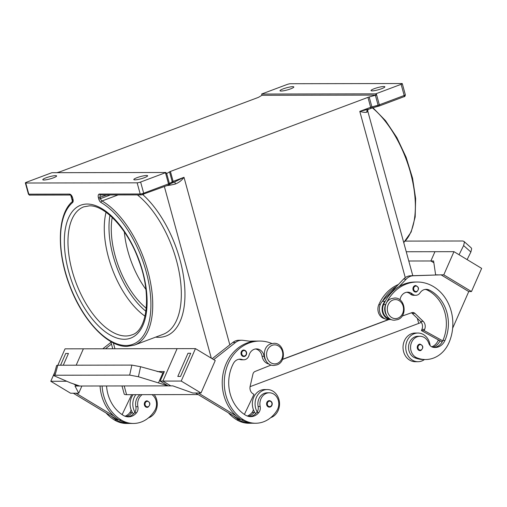 <?xml version="1.0" encoding="UTF-8"?>
<svg xmlns="http://www.w3.org/2000/svg" width="507" height="507" viewBox="0 0 507 507"><rect width="100%" height="100%" fill="white"/><g stroke="black" fill="none" stroke-linecap="round" stroke-linejoin="round"><path stroke-width="0.76" d="M414.865 285.695A3.257 2.782 -90.1 0 1 415.708 285.542C419.08 287.076 419.384 289.193 416.608 291.893L415.721 292.057A3.257 2.782 -90.1 0 1 412.971 289.301A3.257 2.782 -90.1 0 1 414.865 285.695M398.375 284.503A41.701 35.585 89.9 0 0 378.824 304.637A9.772 8.34 89.9 0 0 378.647 313.142A9.772 8.34 89.9 0 0 384.927 318.764M400.023 299.922A9.12 7.782 -90.1 0 1 407.704 292.178A9.12 7.782 -90.1 0 1 412.381 294.003A6.515 5.558 89.9 0 0 415.727 295.302A6.515 5.558 89.9 0 0 420.088 292.812A9.12 7.782 -90.1 0 1 426.197 289.326A9.12 7.782 -90.1 0 1 429.195 290.023A36.485 31.136 -90.1 0 1 444.95 340.431A13.03 11.122 -90.1 0 1 435.088 347.491A13.03 11.122 -90.1 0 1 432.851 347.232A6.515 5.558 -90.1 0 1 428.795 343.258A11.078 9.456 89.9 0 0 423.104 336.895A11.078 9.456 89.9 0 0 419.999 336.287A11.078 9.456 89.9 0 0 410.689 345.533A11.078 9.456 89.9 0 0 416.931 357.828A30.826 26.307 89.9 0 0 425.569 359.526A30.826 26.307 89.9 0 0 448.91 342.814A41.701 35.585 89.9 0 0 417.191 282.019A41.701 35.585 89.9 0 0 385.618 304.625A9.772 8.34 89.9 0 0 385.44 313.136A9.772 8.34 89.9 0 0 386.486 315.151M417.191 282.019L415.157 282.025A41.701 35.585 89.9 0 0 399.218 286.468A41.701 35.585 89.9 0 0 385.371 301.006A41.701 35.585 89.9 0 0 383.584 304.625A9.772 8.34 89.9 0 0 383.4 313.136A9.772 8.34 89.9 0 0 389.915 318.795M242.929 350.179A3.257 2.782 -90.1 0 1 243.772 350.026C247.872 350.819 247.042 355.622 244.672 356.377L243.785 356.541A3.257 2.782 -90.1 0 1 241.034 353.791A3.257 2.782 -90.1 0 1 242.929 350.179M265.763 360.426A9.772 8.34 -90.1 0 1 264.128 356.263A9.12 7.782 89.9 0 0 256.472 348.898A9.12 7.782 89.9 0 0 249.07 355.255A6.515 5.558 -90.1 0 1 243.785 359.793A6.515 5.558 -90.1 0 1 242.213 359.526A9.12 7.782 89.9 0 0 240.007 359.159A9.12 7.782 89.9 0 0 233.416 363.456A36.485 31.136 89.9 0 0 245.603 415.195A13.03 11.122 89.9 0 0 250.712 416.646A13.03 11.122 89.9 0 0 258.824 412.502A6.515 5.558 89.9 0 0 260.161 406.506A11.078 9.456 -90.1 0 1 261.631 397.456A11.078 9.456 -90.1 0 1 269.318 392.798A11.078 9.456 -90.1 0 1 277.735 398.794A11.078 9.456 -90.1 0 1 277.044 410.296A30.826 26.307 -90.1 0 1 255.655 423.25A30.826 26.307 -90.1 0 1 243.569 419.834A41.701 35.585 -90.1 0 1 225.254 372.968A41.701 35.585 -90.1 0 1 259.774 341.059A41.701 35.585 -90.1 0 1 271.898 343.531M269.192 364.07A9.772 8.34 -90.1 0 1 262.087 356.263A9.12 7.782 89.9 0 0 255.458 348.981M270.744 417.641A14.335 12.231 89.9 0 0 278.951 399.516A14.335 12.231 89.9 0 0 267.284 389.547A14.335 12.231 89.9 0 0 255.655 408.255A14.335 12.231 89.9 0 0 257.188 411.938A6.515 5.558 89.9 0 0 258.12 406.513A11.078 9.456 -90.1 0 1 259.597 397.456A11.078 9.456 -90.1 0 1 267.284 392.805L269.318 392.798M154.229 394.636A14.335 12.231 -90.1 0 1 156.688 399.725A14.335 12.231 -90.1 0 1 148.475 417.85M127.428 416.798A13.03 11.122 89.9 0 0 134.52 412.711A6.515 5.558 89.9 0 0 134.925 412.147A14.335 12.231 -90.1 0 1 133.392 408.458A14.335 12.231 -90.1 0 1 135.819 394.668M133.1 394.674A14.335 12.231 89.9 0 0 130.673 408.465A14.335 12.231 89.9 0 0 132.207 412.153A14.335 12.231 -90.1 0 0 133.417 413.921M147.936 407.191A3.257 2.782 -90.1 0 1 147.093 407.349A3.257 2.782 -90.1 0 1 144.343 404.592A3.257 2.782 -90.1 0 1 146.238 400.986A3.257 2.782 -90.1 0 1 147.081 400.828C150.459 402.368 150.756 404.485 147.987 407.184L147.093 407.349M134.925 412.147A6.515 5.558 89.9 0 0 135.851 406.722A11.078 9.456 -90.1 0 1 137.327 397.665A11.078 9.456 -90.1 0 1 140.065 394.661M106.546 385.973A36.485 31.136 89.9 0 0 123.334 415.404A13.03 11.122 89.9 0 0 128.442 416.849A13.03 11.122 89.9 0 0 136.56 412.711A6.515 5.558 89.9 0 0 137.891 406.715A11.078 9.456 -90.1 0 1 139.368 397.665A11.078 9.456 -90.1 0 1 142.106 394.655M268.507 400.777A3.257 2.782 -90.1 0 1 269.35 400.625C273.45 401.417 272.62 406.221 270.25 406.975L269.363 407.14A3.257 2.782 -90.1 0 1 266.612 404.383A3.257 2.782 -90.1 0 1 268.507 400.777M255.686 413.712A14.335 12.231 -90.1 0 1 254.476 411.944A14.335 12.231 -90.1 0 1 252.942 408.255A14.335 12.231 -90.1 0 1 264.565 389.553L267.284 389.547M140.597 366.719L131.871 365.097L129.665 375.104L138.392 376.733L140.597 366.719L162.88 372.892A2.605 2.224 -90.1 0 0 163.248 372.746A2.605 2.224 -90.1 0 0 164.344 371.549L160.149 381.099L168.064 385.871L79.757 386.023L70.296 382.785L53.888 375.693L55.048 375.231L57.811 365.224L56.626 365.522L53.862 375.529M420.037 350.629L420.924 350.464C423.7 347.764 423.396 345.647 420.024 344.114A3.257 2.782 89.9 0 0 419.181 344.266A3.257 2.782 89.9 0 0 417.28 347.872A3.257 2.782 89.9 0 0 420.037 350.629A3.257 2.782 89.9 0 0 420.88 350.47M417.952 333.036L415.233 333.042A14.335 12.231 89.9 0 0 403.61 351.744A14.335 12.231 89.9 0 0 415.284 361.713L418.002 361.706A14.335 12.231 -90.1 0 1 406.329 351.744A14.335 12.231 -90.1 0 1 417.952 333.036A14.335 12.231 -90.1 0 1 429.625 343.005A14.335 12.231 -90.1 0 1 430.107 345.546M424.467 359.526A14.335 12.231 -90.1 0 1 418.002 361.706M464.387 242.27L463.62 245.572L470.883 252.023L471.649 248.722L471.18 247.828L463.911 241.376L464.387 242.27M106.052 212.275A68.388 33.969 -110.6 0 0 109.423 260.598A68.388 33.969 -110.6 0 0 115.786 277.551A68.388 33.969 -110.6 0 0 145.021 316.178M43.875 180.017A7.168 1.134 164.7 0 1 42.791 179.725A7.168 1.134 164.7 0 1 47.614 177.273A7.168 1.134 164.7 0 1 55.529 175.65A7.168 1.134 164.7 0 1 56.613 175.942A7.168 1.134 164.7 0 1 51.79 178.394A7.168 1.134 164.7 0 1 43.875 180.017M134.9 179.865A7.168 1.134 164.7 0 1 133.81 179.567A7.168 1.134 164.7 0 1 138.633 177.114A7.168 1.134 164.7 0 1 146.548 175.492A7.168 1.134 164.7 0 1 147.638 175.79A7.168 1.134 164.7 0 1 142.816 178.242A7.168 1.134 164.7 0 1 134.9 179.865M292.735 86.678A7.168 1.134 164.7 0 1 293.826 86.97A7.168 1.134 164.7 0 1 289.003 89.428A7.168 1.134 164.7 0 1 281.087 91.045A7.168 1.134 164.7 0 1 279.997 90.753A7.168 1.134 164.7 0 1 284.826 88.3A7.168 1.134 164.7 0 1 292.735 86.678M383.761 86.526A7.168 1.134 164.7 0 1 384.851 86.817A7.168 1.134 164.7 0 1 380.022 89.27A7.168 1.134 164.7 0 1 372.113 90.892A7.168 1.134 164.7 0 1 371.023 90.601A7.168 1.134 164.7 0 1 375.845 88.148A7.168 1.134 164.7 0 1 383.761 86.526M166.892 185.632A15.635 2.472 -15.3 0 0 175.409 183.99C178.933 182.59 181.798 180.365 183.997 177.311L173.128 181.392L170.409 171.461A2.605 0.412 -15.3 0 0 169.908 171.67A2.605 0.412 -15.3 0 0 169.534 171.86L172.247 181.791L169.401 183.483A2.605 0.412 164.7 0 1 169.027 183.673A2.605 0.412 164.7 0 1 168.527 183.876L143.677 193.199A2.605 0.412 164.7 0 1 141.783 193.763A2.605 0.412 164.7 0 1 140.198 193.991L99.448 194.061A3.91 1.939 -110.6 0 0 98.428 197.787L98.764 199.029A3.91 1.939 -110.6 0 0 101.039 202.515A77.533 38.513 69.4 0 1 149.102 284.801A77.533 38.513 69.4 0 1 125.926 345.501A77.533 38.513 69.4 0 1 69.573 284.934A77.533 38.513 69.4 0 1 72.583 202.559A1.306 1.115 -130.3 0 1 72.793 201.178L72.805 201.171C57.361 213.536 56.277 250.87 69.541 285.352C82.185 319.784 107.3 346.991 126.984 346.408L134.469 345.077A78.839 39.159 -110.6 0 0 139.755 342.105A78.839 39.159 -110.6 0 0 148.107 272.05A78.839 39.159 -110.6 0 0 102.021 200.956A2.605 1.293 69.4 0 1 101.134 200.043A2.605 1.293 69.4 0 1 100.506 198.63L98.764 199.029M168.622 184.922A1.306 1.115 -120.7 0 0 169.401 183.483L166.689 173.552A2.605 0.412 164.7 0 1 166.328 173.736L165.985 172.494A2.605 0.412 164.7 0 1 165.973 172.5A2.605 0.412 164.7 0 1 165.472 172.71L140.623 182.026A2.605 0.412 164.7 0 1 138.728 182.59A2.605 0.412 164.7 0 1 137.144 182.824L140.198 193.991A1.306 1.109 -90.1 0 0 141.263 194.897L100.506 194.967A1.306 1.109 -90.1 0 1 99.448 194.061M72.583 202.559A3.91 1.939 -110.6 0 0 72.951 199.074L72.615 197.831A3.91 1.939 -110.6 0 0 69.56 194.111L28.804 194.181L25.743 183.014A2.605 0.412 164.7 0 1 25.35 182.907A2.605 0.412 164.7 0 1 25.407 182.78A2.605 0.412 164.7 0 1 26.503 182.222L51.353 172.9A2.605 0.412 164.7 0 1 51.948 172.697A2.605 0.412 164.7 0 1 51.968 172.691L165.985 172.494M56.816 172.678L59.129 172.044A2.605 0.412 -15.3 0 0 59.775 171.854A2.605 0.412 -15.3 0 0 60.371 171.651L257.905 97.559A2.605 0.412 -15.3 0 0 258.405 97.357A2.605 0.412 -15.3 0 0 258.785 97.167L261.631 95.468A2.605 0.412 164.7 0 1 261.986 95.284L261.65 94.049A2.605 0.412 164.7 0 1 261.663 94.036A2.605 0.412 164.7 0 1 262.163 93.833L287.013 84.511A2.605 0.412 164.7 0 1 288.908 83.953A2.605 0.412 164.7 0 1 290.492 83.718L401.893 83.528A2.605 0.412 164.7 0 1 402.285 83.636A2.605 0.412 164.7 0 1 402.228 83.756A2.605 0.412 164.7 0 1 401.132 84.32L404.187 95.487A1.306 0.646 69.4 0 1 404.231 96.368A1.306 0.646 69.4 0 1 403.965 96.71A1.306 0.646 69.4 0 1 403.845 96.729M375.383 95.278L378.095 105.209A2.605 0.412 164.7 0 0 378.742 105.012A2.605 0.412 164.7 0 0 379.337 104.81A1.306 0.646 69.4 0 1 379.382 105.684A1.306 0.646 69.4 0 1 379.116 106.033L403.965 96.71C404.7 96.812 405.163 96.178 405.34 94.803A2.605 0.412 164.7 0 1 405.289 94.929A2.605 0.412 164.7 0 1 404.187 95.487L379.337 104.81L376.283 93.637A2.605 0.412 164.7 0 1 375.687 93.846A2.605 0.412 164.7 0 1 375.668 93.852L376.004 95.094A2.605 0.412 164.7 0 1 375.383 95.278L369.191 96.976A2.605 0.412 -15.3 0 0 368.545 97.167A2.605 0.412 -15.3 0 0 367.949 97.376L370.661 107.3A1.306 0.646 69.4 0 1 370.706 108.181A1.306 0.646 69.4 0 1 370.44 108.523A1.306 0.646 69.4 0 1 370.325 108.542M229.823 344.817L183.997 177.311L174.49 181.994M368.621 109.182L359.793 111.382C363.132 112.351 365.509 112.611 366.922 112.161A15.635 2.472 -15.3 0 0 367.74 110.989L412.799 275.7M370.541 108.466A3.91 0.621 164.7 0 1 372.182 107.947L378.323 106.026L378.095 105.209L371.904 106.907L372.189 107.966L367.733 109.588A2.605 2.396 -127.1 0 0 366.922 112.161M175.409 183.99A2.605 0.361 76 0 0 174.611 181.975M170.409 171.461L367.949 97.376M282.551 359.305L388.59 319.53M376.283 93.637L401.132 84.32M25.743 183.014L137.144 182.824M166.689 173.552L169.534 171.86M376.004 95.094L261.986 95.284M261.65 94.049L375.668 93.852M124.335 231.914A63.172 31.377 -110.6 0 0 145.877 289.358M112.224 217.427A63.172 31.377 -110.6 0 0 146.282 308.237M405.245 241.091L462.752 240.996L463.911 241.376M459.05 254.742L463.62 245.572M470.883 252.023L467.112 259.603M406.246 251.745L435.621 251.7M453.961 251.668L481.65 268.38L471.478 291.55L468.76 291.557L441.071 274.845L443.783 274.838L453.961 251.668L434.943 251.706L430.874 260.972L408.781 261.004M441.071 274.845L413.357 275.764A13.03 11.122 -90.1 0 0 406.253 279.084L399.218 286.468M433.853 262.772L430.874 260.972L433.586 260.966L435.633 274.851L438.2 274.851M443.783 274.838L471.478 291.55M441.071 274.838L410.638 275.77A13.03 11.122 89.9 0 0 403.54 279.091L396.506 286.474A41.701 35.585 89.9 0 0 382.652 301.012L396.506 286.474M468.76 291.55L452.643 328.251M419.999 336.287L417.958 336.287A11.078 9.456 89.9 0 0 408.655 345.54A11.078 9.456 89.9 0 0 414.891 357.834A30.826 26.307 89.9 0 0 423.529 359.526L425.569 359.526M416.564 291.899A3.257 2.782 -90.1 0 1 415.721 292.057M438.378 339.937A36.485 31.136 -90.1 0 1 438.162 340.438A13.03 11.122 -90.1 0 1 431.78 346.839M131.871 365.097L57.811 365.224M129.665 375.104L55.048 375.231M170.777 385.865L162.867 381.093L170.783 385.865L168.064 385.871L138.392 376.733M162.88 372.892L158.596 382.639M181.214 381.061L200.994 392.995L215.241 360.559L195.461 348.626L181.214 381.061L162.874 381.093L177.114 348.658L162.874 381.093L160.149 381.099M57.849 365.224L65.042 348.848L195.461 348.626M83.376 348.816L76.183 365.192M73.477 383.875L77.039 386.023L79.757 386.023M170.105 385.871L172.824 385.865L192.844 393.014L200.994 392.995M180.536 376.435L190.708 353.259L180.536 376.435L177.811 376.435L180.53 376.428M66.563 381.258L50.795 381.283L70.574 393.217L78.724 393.204L75.011 386.03L77.729 386.023M50.795 381.283L54.781 372.214M68.439 353.468L63.28 365.211L68.439 353.468L65.72 353.474L60.561 365.217M81.88 386.017L78.724 393.204M73.293 393.21L117.028 419.606L118.556 419.606M152.005 394.636A11.078 9.456 -90.1 0 1 154.774 410.505A30.826 26.307 -90.1 0 1 133.385 423.459L131.351 423.465A30.826 26.307 -90.1 0 1 119.265 420.043A41.701 35.585 -90.1 0 1 113.942 416.101L76.012 393.21M113.942 416.101A41.701 35.585 -90.1 0 1 100.05 385.985M105.5 348.778L111.47 344.076M198.275 393.001L236.211 415.892A41.701 35.585 -90.1 0 1 223.321 372.461A41.701 35.585 -90.1 0 1 252.353 341.553L242.961 340.33A13.03 11.122 89.9 0 0 241.712 340.248A13.03 11.122 89.9 0 0 235.533 342.459L213.701 359.634M240.825 419.397L239.298 419.397L195.563 393.007M212.167 358.709L232.814 342.466A13.03 11.122 -90.1 0 1 238.993 340.254L241.712 340.248M270.206 406.982A3.257 2.782 -90.1 0 1 269.363 407.14M244.628 356.389A3.257 2.782 -90.1 0 1 243.785 356.541M248.335 416.348A13.03 11.122 89.9 0 0 254.07 412.508A6.515 5.558 89.9 0 0 254.476 411.944M252.258 423.218A30.826 26.307 -90.1 0 1 250.902 423.263A30.826 26.307 -90.1 0 1 238.816 419.84A41.701 35.585 -90.1 0 1 233.499 415.898M110.995 342.339A13.03 11.122 89.9 0 0 110.551 342.675L102.782 348.784M131.649 394.674L122.117 414.631M126.066 416.558A13.03 11.122 89.9 0 0 131.801 412.717A6.515 5.558 89.9 0 0 132.207 412.153M129.988 423.427A30.826 26.307 -90.1 0 1 128.632 423.472A30.826 26.307 -90.1 0 1 116.547 420.049A41.701 35.585 -90.1 0 1 111.229 416.108M133.385 423.459A30.826 26.307 -90.1 0 1 121.3 420.037A41.701 35.585 -90.1 0 1 102.091 385.985M125.045 416.234A13.03 11.122 89.9 0 0 129.767 412.723A6.515 5.558 89.9 0 0 131.104 409.808M128.632 423.472L126.592 423.472A30.826 26.307 -90.1 0 1 114.506 420.049A41.701 35.585 -90.1 0 1 106.121 413.028M282.481 359.457L388.932 319.53M122.003 385.947L124.215 394.04A15.635 2.472 -15.3 0 0 126.592 394.68L198.136 394.56M250.071 386.664L418.719 323.409A15.635 2.472 -15.3 0 0 421.311 322.363M255.655 423.25L253.614 423.256A30.826 26.307 -90.1 0 1 241.528 419.834A41.701 35.585 -90.1 0 1 236.211 415.892M249.691 416.589A13.03 11.122 89.9 0 0 256.789 412.508A6.515 5.558 89.9 0 0 257.188 411.938M252.353 341.553A41.701 35.585 -90.1 0 1 257.74 341.065A41.701 35.585 -90.1 0 1 258.76 341.078M243.785 359.793L241.744 359.793A6.515 5.558 -90.1 0 1 240.172 359.533A9.12 7.782 89.9 0 0 238.987 359.241M247.315 416.025A13.03 11.122 89.9 0 0 252.036 412.514A6.515 5.558 89.9 0 0 253.373 409.599M250.902 423.263L248.861 423.263A30.826 26.307 -90.1 0 1 236.775 419.84A41.701 35.585 -90.1 0 1 228.391 412.818M249.9 341.236A41.701 35.585 -90.1 0 1 252.987 341.072A41.701 35.585 -90.1 0 1 254.001 341.091M250.87 341.363A41.701 35.585 -90.1 0 1 255.021 341.072A41.701 35.585 -90.1 0 1 256.384 341.097M244.387 414.422L253.969 394.364L252.974 393.768A6.515 5.558 -90.1 0 1 250.147 386.29L252.923 374.153A3.91 3.334 -90.1 0 1 255.065 371.466L271.207 365.021M177.811 376.435L187.989 353.265L190.708 353.259M425.177 289.408A9.12 7.782 -90.1 0 1 427.16 290.029A36.485 31.136 -90.1 0 1 442.915 340.431A13.03 11.122 -90.1 0 1 442.725 340.837A13.03 11.122 -90.1 0 1 434.068 347.441M406.684 292.26A9.12 7.782 -90.1 0 1 410.347 294.003A6.515 5.558 89.9 0 0 413.687 295.308L415.727 295.302M442.104 341.997L440.013 340.843A13.03 11.122 -90.1 0 1 432.712 347.194M411.405 312.813A3.91 3.334 -90.1 0 1 412.216 313.389L420.493 321.387A6.515 5.558 -90.1 0 1 421.9 329.398L421.393 330.558L440.013 340.843M382.652 301.012L382.341 301.342A10.425 8.898 89.9 0 0 379.977 312.838A10.425 8.898 89.9 0 0 388.299 319.53L391.017 319.53A10.425 8.898 -90.1 0 1 382.69 312.832A10.425 8.898 -90.1 0 1 385.06 301.335L385.371 301.006M421.393 330.558L424.112 330.551L424.619 329.392A6.515 5.558 89.9 0 0 423.212 321.381L414.929 313.389A3.91 3.334 89.9 0 0 412.806 312.496A3.91 3.334 89.9 0 0 411.849 312.661L402.121 316.076M442.725 340.837L424.112 330.551M277.171 363.437A9.513 8.118 -90.1 0 1 266.961 357.277A9.513 8.118 -90.1 0 1 272.208 345.311A9.513 8.118 -90.1 0 1 282.418 351.478A9.513 8.118 -90.1 0 1 277.171 363.437M109.949 215.361A67.082 33.323 -110.6 0 0 145.927 311.292M416.697 291.405A2.738 2.332 89.9 0 0 418.212 287.963A2.738 2.332 89.9 0 0 415.271 286.189A2.738 2.332 89.9 0 0 413.763 289.63A2.738 2.332 89.9 0 0 416.697 291.405M380.244 304.631L378.824 304.637M385.618 304.625L383.584 304.625M397.894 318.155A9.513 8.118 89.9 0 0 403.141 306.196A9.513 8.118 89.9 0 0 392.931 300.036A9.513 8.118 89.9 0 0 387.684 311.995A9.513 8.118 89.9 0 0 397.894 318.155M243.335 350.679A2.738 2.332 -90.1 0 1 246.275 352.447A2.738 2.332 -90.1 0 1 244.761 355.889A2.738 2.332 -90.1 0 1 241.826 354.12A2.738 2.332 -90.1 0 1 243.335 350.679M264.128 356.263L262.087 356.263M148.076 406.696A2.738 2.332 -90.1 0 1 145.135 404.922A2.738 2.332 -90.1 0 1 146.65 401.481A2.738 2.332 -90.1 0 1 149.584 403.255A2.738 2.332 -90.1 0 1 148.076 406.696M135.851 406.722L137.891 406.715M268.913 401.271A2.738 2.332 -90.1 0 1 271.853 403.046A2.738 2.332 -90.1 0 1 270.339 406.487A2.738 2.332 -90.1 0 1 267.404 404.713A2.738 2.332 -90.1 0 1 268.913 401.271M421.013 349.976A2.738 2.332 89.9 0 0 422.521 346.534A2.738 2.332 89.9 0 0 419.587 344.76A2.738 2.332 89.9 0 0 418.079 348.201A2.738 2.332 89.9 0 0 421.013 349.976M131.858 334.899A68.388 33.969 69.4 0 1 125.66 335.995A68.388 33.969 69.4 0 1 73.971 276.885A68.388 33.969 69.4 0 1 83.826 206.831L89.346 205.855C104.664 204.929 127.872 229.297 138.753 260.3C152.075 294.668 147.264 330.729 131.858 334.899M87.223 204.042A70.993 35.262 -110.6 0 0 68.718 271.72A70.993 35.262 -110.6 0 0 124.221 339.272A70.993 35.262 -110.6 0 0 142.727 271.594A70.993 35.262 -110.6 0 0 87.223 204.042M172.786 182.634A1.306 0.646 -110.6 0 0 172.906 182.615A1.306 0.646 -110.6 0 0 173.166 182.267A1.306 0.646 -110.6 0 0 173.128 181.392A2.605 0.412 -15.3 0 0 172.621 181.595A2.605 0.412 -15.3 0 0 172.247 181.791A1.306 1.115 -120.7 0 1 171.797 183.109L168.305 185.099A1.306 0.646 -110.6 0 0 168.565 184.757A1.306 0.646 -110.6 0 0 168.527 183.876L165.472 172.71M372.417 107.902A78.839 39.159 69.4 0 1 411.925 178.299A78.839 39.159 69.4 0 1 403.711 242.479M110.317 194.954L100.506 198.63L100.164 197.394A2.605 1.293 69.4 0 1 100.082 195.639A2.605 1.293 69.4 0 1 100.563 194.967M101.039 202.515A1.306 0.97 120 0 1 102.021 200.956L118.055 194.942M137.429 194.903A78.839 39.159 69.4 0 1 178.077 266.891A78.839 39.159 69.4 0 1 168.343 331.382A78.839 39.159 69.4 0 1 163.058 334.354L134.469 345.077M168.185 185.118A1.306 0.646 -110.6 0 0 168.305 185.099L141.263 194.897A1.306 1.109 -90.1 0 0 141.599 194.84L143.335 194.441A1.306 0.646 -110.6 0 0 143.456 194.415A1.306 0.646 -110.6 0 0 143.722 194.073A1.306 0.646 -110.6 0 0 143.677 193.199L140.623 182.026M29.862 195.087C29.736 195.398 29.248 195.062 28.405 194.08A2.605 0.412 164.7 0 0 28.804 194.181A1.306 1.109 89.9 0 0 29.862 195.087L70.606 195.018C71.164 195.195 71.766 196.114 72.419 197.781L72.444 197.717M69.56 194.111A1.306 1.109 89.9 0 0 70.606 195.018L70.619 195.018M72.615 197.831L72.786 201.184M106.654 194.961L98.428 197.787M369.191 96.976L371.904 106.907A2.605 0.412 -15.3 0 0 371.257 107.097A2.605 0.412 -15.3 0 0 370.661 107.3L359.793 111.382L405.264 277.602M372.189 107.947L379.002 106.052A1.306 0.646 69.4 0 0 379.116 106.033L378.38 106.248M155.674 337.123A81.443 40.452 -110.6 0 0 158.71 337.313A81.443 40.452 -110.6 0 0 184.225 281.689A81.443 40.452 -110.6 0 0 142.797 194.631M164.369 186.576L211.318 358.196M113.346 342.89L114.956 348.759M164.344 371.549L157.145 371.561M111.084 342.669L110.551 342.675M134.52 412.711L136.56 412.711M119.265 420.043L121.3 420.037M129.767 412.723L131.801 412.717M114.506 420.049L116.547 420.049M124.202 385.947L126.592 394.68M417.331 318.333L418.719 323.409M243.569 419.834L241.528 419.834M260.161 406.506L258.12 406.513M258.824 412.502L256.789 412.508M242.213 359.526L240.172 359.533M238.816 419.84L236.775 419.84M254.07 412.508L252.036 412.514M232.814 342.466L235.533 342.459M416.931 357.828L414.891 357.834M444.95 340.431L442.915 340.431M429.195 290.023L427.16 290.029M412.381 294.003L410.347 294.003M439.277 340.438L438.162 340.438M382.341 301.342L385.06 301.335M412.216 313.389L414.929 313.389M420.493 321.387L423.212 321.381M421.9 329.398L424.619 329.392M410.638 275.77L413.357 275.764M403.54 279.091L406.253 279.084M394.617 320.171C383.913 320.804 381.302 301.747 391.569 298.572L394.579 298.021C405.283 297.394 407.894 316.444 397.627 319.619L394.617 320.171M273.894 365.452L276.904 364.901C287.158 361.725 284.573 342.675 273.856 343.302L270.846 343.854C260.592 347.029 263.177 366.073 273.894 365.452M367.987 109.366L367.74 110.989M171.797 183.109L175.384 181.683M372.943 107.757L385.535 120.685L396.88 137.631L406.126 157.303L412.546 178.16L415.645 198.586L415.176 217.009L411.139 232.041L403.73 242.549M402.285 83.636L405.34 94.803M25.35 182.907L28.405 194.08M70.707 195.062L72.457 201.469M110.767 341.509L112.75 348.765M259.774 341.059L257.74 341.065M252.987 341.072L255.021 341.072"/></g></svg>
